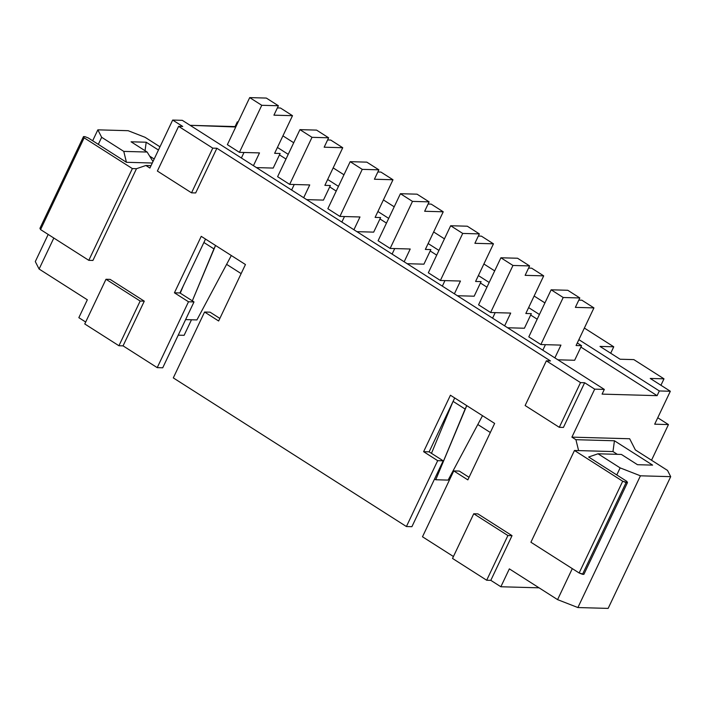<?xml version="1.0" encoding="UTF-8"?>
<svg xmlns="http://www.w3.org/2000/svg" width="706" height="706" viewBox="0 0 706 706"><rect width="100%" height="100%" fill="white"/><g stroke="black" fill="none" stroke-linecap="round" stroke-linejoin="round"><path stroke-width="1.06" d="M545.438 344.678L542.817 350.194L545.438 344.678M554.872 357.889L560.943 345.11L540.858 344.546L528.803 336.859L540.858 344.546L563.203 297.5L551.148 289.804L528.803 336.859L551.148 289.804L563.203 297.5L579.838 297.958L567.774 290.272L551.148 289.804L567.774 290.272L579.838 297.958L575.364 307.375L593.94 307.895L581.885 300.2L578.814 300.121L581.885 300.2L593.94 307.895L576.07 345.534L581.567 345.684L577.287 342.957L581.567 345.684L574.649 360.272L581.567 345.684L576.07 345.534L593.94 307.895L575.364 307.375L579.838 297.958L563.203 297.5L540.858 344.546L560.943 345.11L554.872 357.889M448.116 480.098L435.743 479.753L434.552 478.995L435.743 479.753L448.116 480.098L482.516 415.693L448.116 480.098M495.197 312.643L492.576 318.168L495.197 312.643M453.067 401.37L465.122 409.056L466.745 405.641L435.743 479.753L465.122 409.056L453.067 401.37M504.631 325.854L510.703 313.076L490.626 312.511L478.562 304.824L490.626 312.511L512.962 265.465L500.907 257.778L478.562 304.824L500.907 257.778L512.962 265.465L529.597 265.924L517.542 258.237L500.907 257.778L517.542 258.237L529.597 265.924L525.132 275.34L543.699 275.861L531.644 268.174L528.573 268.086L531.644 268.174L543.699 275.861L525.829 313.499L531.327 313.649L524.408 328.237L531.327 313.649L525.829 313.499L543.699 275.861L525.132 275.34L529.597 265.924L512.962 265.465L490.626 312.511L510.703 313.076L504.631 325.854M431.463 453.34L452.925 401.714L431.463 453.34M444.956 280.609L442.335 286.133L444.956 280.609M454.39 293.82L460.462 281.041L440.385 280.476L428.321 272.79L440.385 280.476L462.721 233.43L450.666 225.744L428.321 272.79L450.666 225.744L462.721 233.43L479.356 233.898L467.301 226.202L450.666 225.744L467.301 226.202L479.356 233.898L474.891 243.305L493.459 243.826L481.404 236.139L478.333 236.051L481.404 236.139L493.459 243.826L475.588 281.465L481.095 281.615L474.167 296.202L481.095 281.615L475.588 281.465L493.459 243.826L474.891 243.305L479.356 233.898L462.721 233.43L440.385 280.476L460.462 281.041L454.39 293.82M394.716 248.574L392.095 254.098L394.716 248.574M404.159 261.785L410.221 249.006L390.144 248.441L378.089 240.755L390.144 248.441L412.48 201.395L400.426 193.709L378.089 240.755L400.426 193.709L412.48 201.395L429.116 201.863L417.061 194.176L400.426 193.709L417.061 194.176L429.116 201.863L424.65 211.27L443.227 211.791L431.163 204.105L428.092 204.016L431.163 204.105L443.227 211.791L425.347 249.43L430.854 249.589L423.927 264.168L430.854 249.589L425.347 249.43L443.227 211.791L424.65 211.27L429.116 201.863L412.48 201.395L390.144 248.441L410.221 249.006L404.159 261.785M344.484 216.539L341.854 222.063L344.484 216.539M353.918 229.75L359.981 216.971L339.904 216.415L327.849 208.72L339.904 216.415L362.249 169.361L350.185 161.674L327.849 208.72L350.185 161.674L362.249 169.361L378.875 169.828L366.82 162.142L350.185 161.674L366.82 162.142L378.875 169.828L374.409 179.236L392.986 179.756L380.922 172.07L377.851 171.982L380.922 172.07L392.986 179.756L375.107 217.395L380.613 217.554L373.686 232.133L380.613 217.554L375.107 217.395L392.986 179.756L374.409 179.236L378.875 169.828L362.249 169.361L339.904 216.415L359.981 216.971L353.918 229.75M294.243 184.504L291.622 190.029L294.243 184.504M303.677 197.715L309.74 184.937L289.663 184.381L277.608 176.694L289.663 184.381L312.008 137.326L299.944 129.639L277.608 176.694L299.944 129.639L312.008 137.326L328.634 137.794L316.579 130.107L299.944 129.639L316.579 130.107L328.634 137.794L324.169 147.201L342.745 147.722L330.69 140.035L327.61 139.947L330.69 140.035L342.745 147.722L324.875 185.36L330.373 185.519L323.445 200.107L330.373 185.519L324.875 185.36L342.745 147.722L324.169 147.201L328.634 137.794L312.008 137.326L289.663 184.381L309.74 184.937L303.677 197.715M196.921 319.924L185.599 319.606L196.921 319.924L231.321 255.528L196.921 319.924M244.002 152.47L241.381 157.994L244.002 152.47M203.893 242.493L213.927 248.891L215.551 245.467L192.323 300.862L213.927 248.891L203.893 242.493M253.436 165.681L259.499 152.911L239.422 152.346L227.367 144.659L239.422 152.346L261.767 105.291L249.703 97.604L227.367 144.659L249.703 97.604L261.767 105.291L278.402 105.759L266.339 98.072L249.703 97.604L266.339 98.072L278.402 105.759L273.928 115.166L292.505 115.687L280.45 108L277.379 107.912L280.45 108L292.505 115.687L274.634 153.326L280.132 153.484L273.204 168.072L280.132 153.484L274.634 153.326L292.505 115.687L273.928 115.166L278.402 105.759L261.767 105.291L239.422 152.346L259.499 152.911L253.436 165.681M180.268 293.175L183.322 285.806L180.268 293.175M411.907 526.685L406.409 526.535L173.297 377.895L204.572 312.026L210.079 312.176L219.866 318.424L210.079 312.176L204.572 312.026L218.639 320.992L245.45 264.529L201.236 236.342L174.426 292.805L179.933 292.955L194 301.93L162.724 367.8L157.217 367.641L123.056 345.861L118.935 345.746L140.159 301.047L105.988 279.267L84.764 323.966L118.935 345.746L84.764 323.966L105.988 279.267L140.159 301.047L118.935 345.746L123.056 345.861L157.217 367.641L162.724 367.8L194 301.93L179.933 292.955L205.517 239.069L179.933 292.955L174.426 292.805L188.493 301.771L194 301.93L188.493 301.771L157.217 367.641L188.493 301.771L174.426 292.805L201.236 236.342L245.45 264.529L218.639 320.992L204.572 312.026L173.297 377.895L406.409 526.535L437.685 460.665L423.618 451.69L450.428 395.228L494.641 423.423L467.831 479.877L453.764 470.911L422.488 536.781L453.437 556.522L422.488 536.781L453.764 470.911L459.262 471.07L469.049 477.309L459.262 471.07L453.764 470.911L467.831 479.877L494.641 423.423L450.428 395.228L423.618 451.69L429.124 451.849L443.191 460.815L411.907 526.685L443.191 460.815L437.685 460.665L406.409 526.535L411.907 526.685M539.066 587.824L500.863 586.757L490.811 580.35L486.681 580.235L452.52 558.446L486.681 580.235L507.905 535.536L473.744 513.756L452.52 558.446L473.744 513.756L507.905 535.536L486.681 580.235L490.811 580.35L500.863 586.757L539.066 587.824M546.356 360.837L580.517 382.617L584.647 382.74L594.69 389.147L604.318 389.412L182.307 120.329L172.679 120.064L182.73 126.462L178.6 126.348L212.762 148.136L216.892 148.251L550.477 360.951L546.356 360.837L525.132 405.535L559.293 427.315L580.517 382.617L546.356 360.837L550.477 360.951L216.892 148.251L195.668 192.95L191.538 192.835L212.762 148.136L178.6 126.348L157.376 171.046L191.538 192.835L157.376 171.046L178.6 126.348L182.73 126.462L172.679 120.064L182.307 120.329L604.318 389.412L594.69 389.147L571.904 437.138L575.919 439.697L614.432 440.773L652.618 465.122L637.483 464.698L621.412 454.443L598.026 453.79L620.133 467.884L640.439 475.809L670.7 476.656L667.532 470.434L635.374 449.934L629.664 438.753L571.904 437.138L629.664 438.753L635.374 449.934L667.532 470.434L670.7 476.656L640.439 475.809L577.887 607.548L557.581 599.632L509.353 568.877L500.863 586.757L509.353 568.877L557.581 599.632L577.887 607.548L608.148 608.395L577.887 607.548L640.439 475.809L620.133 467.884L616.779 474.944L620.133 467.884L598.026 453.79L621.412 454.443L637.483 464.698L652.618 465.122L614.432 440.773L612.985 451.558L578.602 450.596L612.985 451.558L617.326 454.329L612.985 451.558L614.432 440.773L575.919 439.697L578.602 450.596L575.919 439.697L571.904 437.138L594.69 389.147L584.647 382.74L563.423 427.43L559.293 427.315L525.132 405.535L546.356 360.837M85.682 322.033L78.843 317.674L87.332 299.794L39.104 269.039L35.3 261.582L48.184 234.436L35.3 261.582L39.104 269.039L53.824 238.037L39.104 269.039L87.332 299.794L78.843 317.674L85.682 322.033M184.107 335.324L178.221 335.156L184.107 335.324L191.485 319.774L184.107 335.324M602.086 394.116L657.101 395.66L580.906 347.078L657.101 395.66L602.086 394.116L604.318 389.412L602.086 394.116M537.187 319.2L530.674 315.044L537.187 319.2M486.946 287.165L480.433 283.009L486.946 287.165M436.705 255.131L430.192 250.974L436.705 255.131M386.473 223.096L379.952 218.939L386.473 223.096M336.232 191.07L329.711 186.913L336.232 191.07M285.992 159.035L279.47 154.879L285.992 159.035M235.751 127.001L190.126 125.315L235.08 126.577L237.322 121.873L238.178 121.891L237.322 121.873L235.08 126.577L235.751 127.001M323.445 200.107L306.686 199.63L323.445 200.107M423.927 264.168L407.159 263.7L423.927 264.168M524.408 328.237L507.64 327.769L524.408 328.237M574.649 360.272L557.881 359.804L574.649 360.272M474.167 296.202L457.4 295.735L474.167 296.202M373.686 232.133L356.918 231.665L373.686 232.133M273.204 168.072L256.446 167.604L273.204 168.072M650.235 378.442L663.993 378.831L633.847 359.61L620.097 359.23L599.994 346.417L613.752 346.796L584.365 328.061L613.752 346.796L610.699 353.229L613.752 346.796L599.994 346.417L620.097 359.23L633.847 359.61L663.993 378.831L660.931 385.264L663.993 378.831L650.235 378.442L670.329 391.256L650.235 378.442M544.926 302.909L534.124 296.026L544.926 302.909M494.685 270.875L483.884 263.991L494.685 270.875M444.445 238.849L433.643 231.956L444.445 238.849M394.204 206.814L383.411 199.922L394.204 206.814M343.963 174.779L333.17 167.896L343.963 174.779M293.722 142.744L282.93 135.861L293.722 142.744M277.423 147.439L288.224 154.332L277.423 147.439M327.663 179.474L338.465 186.358L327.663 179.474M377.904 211.509L388.706 218.392L377.904 211.509M428.145 243.544L438.947 250.427L428.145 243.544M478.386 275.578L489.179 282.462L478.386 275.578M528.626 307.613L539.419 314.497L528.626 307.613M578.867 339.648L659.333 390.956L670.329 391.256L659.333 390.956L657.101 395.66L659.333 390.956L578.867 339.648M651.523 460.233L668.45 424.58L654.691 424.191L670.329 391.256L654.691 424.191L668.45 424.58L651.523 460.233M145.868 165.486L149.893 168.054L172.679 120.064L149.893 168.054L145.868 165.486L151.04 165.636L145.868 165.486L136.496 168.699L145.868 165.486M159.98 146.813L145.039 137.291L128.113 130.689L97.852 129.842L101.664 137.299L123.771 151.393L147.148 152.046L131.069 141.8L146.195 142.224L158.444 150.034L146.195 142.224L131.069 141.8L147.148 152.046L123.771 151.393L126.445 162.292L152.284 163.015L126.445 162.292L123.771 151.393L101.664 137.299L97.852 129.842L128.113 130.689L145.039 137.291L159.98 146.813M657.754 417.758L668.45 424.58L657.754 417.758M92.671 140.759L97.852 129.842L92.671 140.759M98.311 144.359L101.664 137.299L98.311 144.359M154.182 159.018L149.681 156.15L154.182 159.018M92.927 260.452L136.496 168.699L92.927 260.452L88.797 260.337L132.366 168.584L84.138 137.838L40.569 229.582L88.797 260.337L92.927 260.452M152.99 161.515L147.148 152.046L152.99 161.515M145.057 150.713L146.195 142.224L145.057 150.713M226.608 264.344L241.143 273.61L226.608 264.344M477.803 424.518L490.326 432.504L477.803 424.518M454.708 397.963L429.124 451.849L454.708 397.963M608.148 608.395L670.7 476.656L608.148 608.395M572.301 568.621L557.581 599.632L572.301 568.621M588.645 457.003L598.026 453.79L588.645 457.003L626.831 481.351L588.645 457.003M477.874 513.871L512.035 535.651L490.811 580.35L512.035 535.651L507.905 535.536L512.035 535.651L477.874 513.871L473.744 513.756L477.874 513.871M110.118 279.382L144.28 301.162L123.056 345.861L144.28 301.162L140.159 301.047L144.28 301.162L110.118 279.382L105.988 279.267L110.118 279.382M212.762 148.136L191.538 192.835L195.668 192.95L216.892 148.251L212.762 148.136M580.517 382.617L559.293 427.315L563.423 427.43L584.647 382.74L580.517 382.617M429.124 451.849L423.618 451.69L437.685 460.665L443.191 460.815L429.124 451.849M126.445 162.292L152.284 163.015L126.445 162.292L88.259 137.952L126.445 162.292M39.933 228.338L83.502 136.593L84.879 136.629L83.502 136.593L84.138 137.838L132.366 168.584L88.797 260.337L40.569 229.582L39.933 228.338L40.569 229.582L84.138 137.838L83.502 136.593L39.933 228.338M136.496 168.699L132.366 168.584L136.496 168.699M88.259 137.952L84.879 136.629L88.259 137.952M627.466 482.595L626.09 482.56L582.521 574.305L583.897 574.34L627.466 482.595L626.831 481.351L627.466 482.595L583.897 574.34L579.141 572.981L622.701 481.236L574.472 450.481L530.912 542.234L579.141 572.981L530.912 542.234L574.472 450.481L612.985 451.558L617.326 454.329L612.985 451.558L574.472 450.481L622.701 481.236L627.466 482.595M579.141 572.981L582.521 574.305L626.09 482.56L622.701 481.236L579.141 572.981"/></g></svg>
